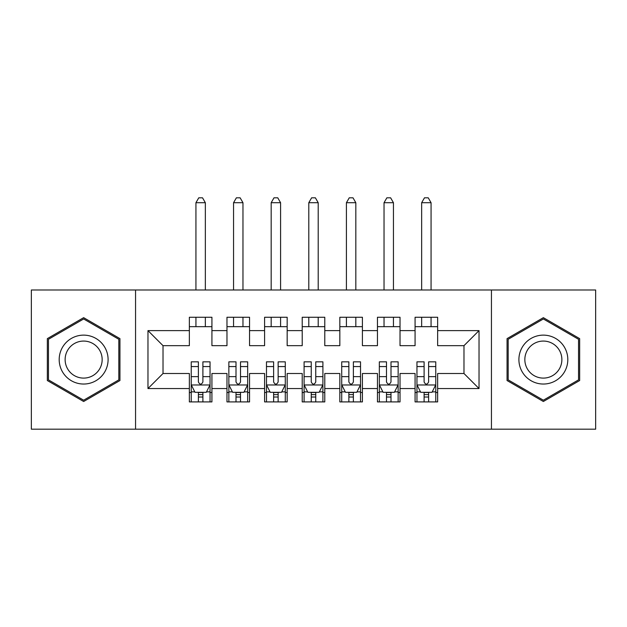 <?xml version="1.0" encoding="UTF-8"?>
<svg xmlns="http://www.w3.org/2000/svg" width="627" height="627" viewBox="0 0 627 627"><rect width="100%" height="100%" fill="white"/><g stroke="black" fill="none" stroke-linecap="round" stroke-linejoin="round"><path stroke-width="0.94" d="M491.443 429.181L595.65 429.181L595.65 289.987L491.443 289.987L491.443 429.181L135.557 429.181L135.557 289.987L31.35 289.987L31.35 429.181L135.557 429.181M491.443 289.987L135.557 289.987M147.972 388.552L147.972 330.617L189.354 330.617L189.354 345.665L163.02 345.665L163.02 373.504L147.972 388.552L189.354 388.552L189.354 401.907L211.926 401.907L211.926 388.552L226.974 388.552L226.974 401.907L249.546 401.907L249.546 388.552L264.594 388.552L264.594 401.907L287.166 401.907L287.166 388.552L302.214 388.552L302.214 401.907L324.786 401.907L324.786 388.552L339.834 388.552L339.834 401.907L362.406 401.907L362.406 388.552L377.454 388.552L377.454 401.907L400.026 401.907L400.026 388.552L415.074 388.552L415.074 401.907L437.646 401.907L437.646 373.504L463.98 373.504L463.98 345.665L437.646 345.665L437.646 330.617L479.028 330.617L479.028 388.552L437.646 388.552M437.646 330.617L437.646 317.262L415.074 317.262L415.074 330.617L400.026 330.617L400.026 317.262L377.454 317.262L377.454 330.617L362.406 330.617L362.406 317.262L339.834 317.262L339.834 330.617L324.786 330.617L324.786 317.262L302.214 317.262L302.214 330.617L287.166 330.617L287.166 317.262L264.594 317.262L264.594 330.617L249.546 330.617L249.546 317.262L226.974 317.262L226.974 330.617L211.926 330.617L211.926 317.262L189.354 317.262L189.354 330.617M400.026 388.552L400.026 373.504L415.074 373.504L415.074 388.552M479.028 330.617L463.98 345.665M362.406 388.552L362.406 373.504L377.454 373.504L377.454 388.552M415.074 330.617L415.074 345.665L400.026 345.665L400.026 330.617M324.786 388.552L324.786 373.504L339.834 373.504L339.834 388.552M377.454 330.617L377.454 345.665L362.406 345.665L362.406 330.617M287.166 388.552L287.166 373.504L302.214 373.504L302.214 388.552M339.834 330.617L339.834 345.665L324.786 345.665L324.786 330.617M249.546 388.552L249.546 373.504L264.594 373.504L264.594 388.552M302.214 330.617L302.214 345.665L287.166 345.665L287.166 330.617M211.926 388.552L211.926 373.504L226.974 373.504L226.974 388.552M264.594 330.617L264.594 345.665L249.546 345.665L249.546 330.617M163.02 373.504L189.354 373.504L189.354 388.552M226.974 330.617L226.974 345.665L211.926 345.665L211.926 330.617M415.074 326.667L437.646 326.667M377.454 326.667L400.026 326.667M339.834 326.667L362.406 326.667M302.214 326.667L324.786 326.667M264.594 326.667L287.166 326.667M226.974 326.667L249.546 326.667M189.354 326.667L211.926 326.667M189.354 392.502L191.235 392.502M210.045 392.502L211.926 392.502M226.974 392.502L228.855 392.502M247.665 392.502L249.546 392.502M264.594 392.502L266.475 392.502M285.285 392.502L287.166 392.502M302.214 392.502L304.095 392.502M322.905 392.502L324.786 392.502M339.834 392.502L341.715 392.502M360.525 392.502L362.406 392.502M377.454 392.502L379.335 392.502M398.145 392.502L400.026 392.502M415.074 392.502L416.955 392.502M435.765 392.502L437.646 392.502M147.972 330.617L163.02 345.665M463.98 373.504L479.028 388.552M119.945 338.627L83.642 317.662L47.338 338.627L47.338 380.542L83.642 401.507L119.945 380.542L119.945 338.627M507.055 338.627L507.055 380.542L543.358 401.507L579.661 380.542L579.661 338.627L543.358 317.662L507.055 338.627M198.383 397.016L202.897 397.016M191.235 366.56L198.383 366.56L198.383 361.842L191.235 361.842L191.235 384.79L194.997 392.314L206.283 392.314L210.045 384.79L210.045 361.842L202.897 361.842L202.897 366.56L210.045 366.56M210.045 384.79L210.045 401.907M191.235 384.79L191.235 401.907M202.897 392.314L202.897 401.907M198.383 401.907L198.383 392.314M198.383 366.56L198.383 381.968C199.888 384.868 201.392 384.868 202.897 381.968L202.897 366.56M198.383 392.502L202.897 392.502M205.342 326.667L205.342 317.262M205.342 289.987L205.342 202.709L195.938 202.709L195.938 289.987M195.938 326.667L195.938 317.262M195.938 202.709L198.759 197.819L202.521 197.819L205.342 202.709M236.003 397.016L240.517 397.016M228.855 366.56L236.003 366.56L236.003 361.842L228.855 361.842L228.855 384.79L232.617 392.314L243.903 392.314L247.665 384.79L247.665 361.842L240.517 361.842L240.517 366.56L247.665 366.56M247.665 384.79L247.665 401.907M228.855 384.79L228.855 401.907M240.517 392.314L240.517 401.907M236.003 401.907L236.003 392.314M236.003 366.56L236.003 381.968C237.508 384.868 239.012 384.868 240.517 381.968L240.517 366.56M236.003 392.502L240.517 392.502M242.962 326.667L242.962 317.262M242.962 289.987L242.962 202.709L233.557 202.709L233.557 289.987M233.557 326.667L233.557 317.262M233.557 202.709L236.379 197.819L240.141 197.819L242.962 202.709M273.623 397.016L278.137 397.016M266.475 366.56L273.623 366.56L273.623 361.842L266.475 361.842L266.475 384.79L270.237 392.314L281.523 392.314L285.285 384.79L285.285 361.842L278.137 361.842L278.137 366.56L285.285 366.56M285.285 384.79L285.285 401.907M266.475 384.79L266.475 401.907M278.137 392.314L278.137 401.907M273.623 401.907L273.623 392.314M273.623 366.56L273.623 381.968C275.128 384.868 276.632 384.868 278.137 381.968L278.137 366.56M273.623 392.502L278.137 392.502M280.582 326.667L280.582 317.262M280.582 289.987L280.582 202.709L271.178 202.709L271.178 289.987M271.178 326.667L271.178 317.262M271.178 202.709L273.999 197.819L277.761 197.819L280.582 202.709M104.819 347.358A24.453 24.453 0 0 0 71.415 338.408A24.453 24.453 0 0 0 62.465 371.811A24.453 24.453 0 0 0 95.868 380.761A24.453 24.453 0 0 0 104.819 347.358M99.677 350.328A18.512 18.512 0 0 0 74.386 343.549A18.512 18.512 0 0 0 67.606 368.841A18.512 18.512 0 0 0 92.898 375.62A18.512 18.512 0 0 0 99.677 350.328M83.642 400.198L48.467 379.891L48.467 339.278L83.642 318.971L118.816 339.278L118.816 379.891L83.642 400.198M564.535 347.358A24.453 24.453 0 0 0 531.132 338.408A24.453 24.453 0 0 0 522.181 371.811A24.453 24.453 0 0 0 555.585 380.761A24.453 24.453 0 0 0 564.535 347.358M559.394 350.328A18.512 18.512 0 0 0 534.102 343.549A18.512 18.512 0 0 0 527.323 368.841A18.512 18.512 0 0 0 552.614 375.62A18.512 18.512 0 0 0 559.394 350.328M543.358 400.198L508.183 379.891L508.183 339.278L543.358 318.971L578.533 339.278L578.533 379.891L543.358 400.198M311.243 397.016L315.757 397.016M304.095 366.56L311.243 366.56L311.243 361.842L304.095 361.842L304.095 384.79L307.857 392.314L319.143 392.314L322.905 384.79L322.905 361.842L315.757 361.842L315.757 366.56L322.905 366.56M322.905 384.79L322.905 401.907M304.095 384.79L304.095 401.907M315.757 392.314L315.757 401.907M311.243 401.907L311.243 392.314M311.243 366.56L311.243 381.968C312.748 384.868 314.252 384.868 315.757 381.968L315.757 366.56M311.243 392.502L315.757 392.502M318.202 326.667L318.202 317.262M318.202 289.987L318.202 202.709L308.797 202.709L308.797 289.987M308.797 326.667L308.797 317.262M308.797 202.709L311.619 197.819L315.381 197.819L318.202 202.709M348.863 397.016L353.377 397.016M341.715 366.56L348.863 366.56L348.863 361.842L341.715 361.842L341.715 384.79L345.477 392.314L356.763 392.314L360.525 384.79L360.525 361.842L353.377 361.842L353.377 366.56L360.525 366.56M360.525 384.79L360.525 401.907M341.715 384.79L341.715 401.907M353.377 392.314L353.377 401.907M348.863 401.907L348.863 392.314M348.863 366.56L348.863 381.968C350.368 384.868 351.872 384.868 353.377 381.968L353.377 366.56M348.863 392.502L353.377 392.502M355.822 326.667L355.822 317.262M355.822 289.987L355.822 202.709L346.417 202.709L346.417 289.987M346.417 326.667L346.417 317.262M346.417 202.709L349.239 197.819L353.001 197.819L355.822 202.709M386.483 397.016L390.997 397.016M379.335 366.56L386.483 366.56L386.483 361.842L379.335 361.842L379.335 384.79L383.097 392.314L394.383 392.314L398.145 384.79L398.145 361.842L390.997 361.842L390.997 366.56L398.145 366.56M398.145 384.79L398.145 401.907M379.335 384.79L379.335 401.907M390.997 392.314L390.997 401.907M386.483 401.907L386.483 392.314M386.483 366.56L386.483 381.968C387.988 384.868 389.492 384.868 390.997 381.968L390.997 366.56M386.483 392.502L390.997 392.502M393.442 326.667L393.442 317.262M393.442 289.987L393.442 202.709L384.037 202.709L384.037 289.987M384.037 326.667L384.037 317.262M384.037 202.709L386.859 197.819L390.621 197.819L393.442 202.709M424.103 397.016L428.617 397.016M416.955 366.56L424.103 366.56L424.103 361.842L416.955 361.842L416.955 384.79L420.717 392.314L432.003 392.314L435.765 384.79L435.765 361.842L428.617 361.842L428.617 366.56L435.765 366.56M435.765 384.79L435.765 401.907M416.955 384.79L416.955 401.907M428.617 392.314L428.617 401.907M424.103 401.907L424.103 392.314M424.103 366.56L424.103 381.968C425.608 384.868 427.112 384.868 428.617 381.968L428.617 366.56M424.103 392.502L428.617 392.502M431.062 326.667L431.062 317.262M431.062 289.987L431.062 202.709L421.657 202.709L421.657 289.987M421.657 326.667L421.657 317.262M421.657 202.709L424.479 197.819L428.241 197.819L431.062 202.709M191.329 384.978L209.951 384.978M210.045 391.859L206.51 391.859M194.77 391.859L191.235 391.859M202.897 376.639L210.045 376.639M191.235 376.639L198.383 376.639M198.383 394.626L202.897 394.626M228.949 384.978L247.571 384.978M247.665 391.859L244.13 391.859M232.39 391.859L228.855 391.859M240.517 376.639L247.665 376.639M228.855 376.639L236.003 376.639M236.003 394.626L240.517 394.626M266.569 384.978L285.191 384.978M285.285 391.859L281.75 391.859M270.01 391.859L266.475 391.859M278.137 376.639L285.285 376.639M266.475 376.639L273.623 376.639M273.623 394.626L278.137 394.626M304.189 384.978L322.811 384.978M322.905 391.859L319.37 391.859M307.63 391.859L304.095 391.859M315.757 376.639L322.905 376.639M304.095 376.639L311.243 376.639M311.243 394.626L315.757 394.626M341.809 384.978L360.431 384.978M360.525 391.859L356.99 391.859M345.25 391.859L341.715 391.859M353.377 376.639L360.525 376.639M341.715 376.639L348.863 376.639M348.863 394.626L353.377 394.626M379.429 384.978L398.051 384.978M398.145 391.859L394.61 391.859M382.87 391.859L379.335 391.859M390.997 376.639L398.145 376.639M379.335 376.639L386.483 376.639M386.483 394.626L390.997 394.626M417.049 384.978L435.671 384.978M435.765 391.859L432.23 391.859M420.49 391.859L416.955 391.859M428.617 376.639L435.765 376.639M416.955 376.639L424.103 376.639M424.103 394.626L428.617 394.626"/></g></svg>
